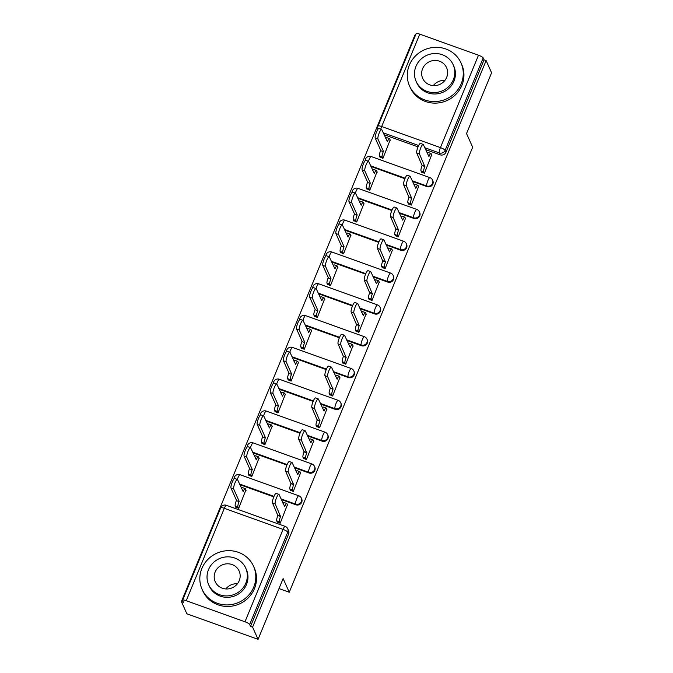 <?xml version="1.0" encoding="UTF-8"?>
<svg xmlns="http://www.w3.org/2000/svg" width="673" height="673" viewBox="0 0 673 673"><rect width="100%" height="100%" fill="white"/><g stroke="black" fill="none" stroke-linecap="round" stroke-linejoin="round"><path stroke-width="1.01" d="M412.448 181.399L427.027 186.631A4.509 4.307 -24.1 0 0 432.823 180.709L432.52 180.036A4.509 4.307 155.9 0 1 426.724 185.958L412.145 180.726M399.333 213.215L413.912 218.447A4.509 4.307 -24.1 0 0 419.708 212.525L419.405 211.852A4.509 4.307 155.9 0 1 413.609 217.774L399.03 212.542M386.218 245.031L400.797 250.263A4.509 4.307 -24.1 0 0 406.593 244.341L406.29 243.668A4.509 4.307 155.9 0 1 400.494 249.59L385.915 244.358M373.103 276.847L387.682 282.08A4.509 4.307 -24.1 0 0 393.486 276.157L393.183 275.476A4.509 4.307 155.9 0 1 387.379 281.407L372.8 276.174M359.988 308.663L374.567 313.896A4.509 4.307 -24.1 0 0 380.371 307.973L380.068 307.292A4.509 4.307 155.9 0 1 374.264 313.223L359.685 307.99M346.873 340.479L361.46 345.712A4.509 4.307 -24.1 0 0 367.256 339.789L366.953 339.108A4.509 4.307 155.9 0 1 361.157 345.03L346.578 339.806M333.766 372.295L348.345 377.528A4.509 4.307 -24.1 0 0 354.141 371.605L353.838 370.924A4.509 4.307 155.9 0 1 348.042 376.846L333.463 371.622M320.651 404.111L335.23 409.344A4.509 4.307 -24.1 0 0 341.026 403.413L340.723 402.74A4.509 4.307 155.9 0 1 334.927 408.662L320.348 403.43M307.536 435.927L322.115 441.16A4.509 4.307 -24.1 0 0 327.911 435.229L327.616 434.556A4.509 4.307 155.9 0 1 321.812 440.479L307.233 435.246M294.421 467.743L309 472.968A4.509 4.307 -24.1 0 0 314.804 467.045L314.501 466.372A4.509 4.307 155.9 0 1 308.697 472.295L294.118 467.062M281.306 499.559L295.893 504.784A4.509 4.307 -24.1 0 0 301.689 498.861L301.386 498.188A4.509 4.307 155.9 0 1 295.59 504.111L281.011 498.878M415.485 35.232L414.93 35.038L181.407 601.595L183.485 602.343L182.635 600.442A4.509 0.951 -157.6 0 1 182.61 600.215A4.509 0.951 -157.6 0 1 186.236 600.703L244.98 621.785L283.055 529.399L224.319 508.317L186.236 600.703M258.07 639.35L252.602 627.143L486.125 60.587L491.593 72.785L466.54 133.565L472.665 147.236L289.247 592.248L283.123 578.578L258.07 639.35L186.875 613.801L181.407 601.595M419.759 34.146L381.675 126.532A4.509 0.951 -157.6 0 0 378.058 126.036L416.133 33.65A4.509 0.951 22.4 0 1 419.759 34.146L478.495 55.22A4.509 0.951 22.4 0 1 483.197 57.937L484.047 59.838L445.972 152.224A4.509 4.307 155.9 0 1 440.134 154.815L425.555 149.583M418.042 146.891L384.047 134.684M484.047 59.838L486.125 60.587M250.524 626.403L288.608 534.017A4.509 4.307 -24.1 0 0 288.574 530.677L287.724 528.776A4.509 4.307 155.9 0 1 287.758 532.116L249.675 624.502L250.524 626.403L252.602 627.143M249.675 624.502A4.509 0.951 -157.6 0 0 244.98 621.785M277.183 521.836L280.17 523.258L287.43 504.792M235.676 506.946L238.663 508.367L245.914 489.902M248.783 475.13L251.778 476.551L259.029 458.086M290.299 490.02L293.285 491.441L300.537 472.976M261.898 443.314L264.884 444.735L272.144 426.27M303.414 458.212L306.4 459.634L313.652 441.16M275.013 411.497L277.999 412.919L285.251 394.454M316.529 426.396L319.515 427.818L326.767 409.344M288.128 379.681L291.115 381.103L298.366 362.638M329.635 394.58L332.63 396.002L339.882 377.528M301.243 347.865L304.23 349.287L311.481 330.822M342.75 362.764L345.737 364.186L352.997 345.712M314.35 316.049L317.345 317.471L324.596 299.005M355.866 330.948L358.852 332.369L366.104 313.904M327.465 284.233L330.451 285.655L337.711 267.189M368.981 299.132L371.967 300.553L379.219 282.088M340.58 252.417L343.567 253.839L350.818 235.373M382.096 267.316L385.082 268.737L392.334 250.272M353.695 220.601L356.682 222.023L363.933 203.557M395.202 235.5L398.197 236.921L405.449 218.456M366.81 188.785L369.797 190.207L377.048 171.741M408.318 203.683L411.304 205.105L418.564 186.64M379.917 156.969L382.912 158.391L390.163 139.925M421.433 171.867L424.419 173.289L431.671 154.824M404.927 178.707L370.932 166.5M391.812 210.514L357.817 198.316M378.706 242.33L344.702 230.132M365.59 274.147L331.587 261.948M352.475 305.963L318.48 293.764M339.36 337.779L305.365 325.581M326.245 369.595L292.25 357.397M313.138 401.411L279.135 389.213M300.023 433.227L266.02 421.029M286.908 465.043L252.913 452.845M273.793 496.859L239.798 484.661M279.001 588.572L289.247 592.248M287.615 505.213L286.908 503.648A4.509 0.951 109.7 0 0 286.757 503.48A4.509 0.951 109.7 0 0 284.679 506.5L279.059 494.537A5.191 1.094 109.7 0 0 278.883 494.344A5.191 1.094 109.7 0 0 276.292 498.331A5.191 1.094 109.7 0 0 275.198 503.917L280.565 516.494A4.509 0.951 109.7 0 0 279.43 521.794L276.729 520.826A4.509 0.951 -70.3 0 1 277.865 515.526L272.498 502.95A5.191 1.094 -70.3 0 1 273.591 497.364A5.191 1.094 -70.3 0 1 276.182 493.376L278.883 494.344M277.369 522.256L276.729 520.826M283.039 503.421A4.509 0.951 -70.3 0 1 284.056 502.512L286.757 503.48M280.069 523.224L279.43 521.794M280.691 516.183L277.991 515.215M235.861 507.358L235.222 505.936A4.509 0.951 -70.3 0 1 236.349 500.628L239.05 501.595A4.509 0.951 109.7 0 0 237.922 506.904L238.562 508.325M246.099 490.314L245.401 488.749A4.509 0.951 109.7 0 0 245.241 488.581A4.509 0.951 109.7 0 0 243.172 491.601L237.552 479.639A5.191 1.094 109.7 0 0 237.367 479.445A5.191 1.094 109.7 0 0 234.776 483.441A5.191 1.094 109.7 0 0 233.682 489.027L239.176 501.292M236.475 500.325L230.982 488.051A5.191 1.094 -70.3 0 1 232.084 482.465A5.191 1.094 -70.3 0 1 234.675 478.478L237.367 479.445A4.509 0.951 109.7 0 1 237.981 477.729A4.509 0.951 109.7 0 1 240.051 474.709A4.509 4.509 0 0 0 234.019 478.84M241.531 488.522A4.509 0.951 -70.3 0 1 242.541 487.614L245.241 488.581M300.73 473.397L300.023 471.832A4.509 0.951 109.7 0 0 299.872 471.664A4.509 0.951 109.7 0 0 297.794 474.684L292.175 462.721A5.191 1.094 109.7 0 0 291.998 462.528A5.191 1.094 109.7 0 0 289.407 466.515A5.191 1.094 109.7 0 0 288.313 472.101L293.68 484.678A4.509 0.951 109.7 0 0 292.545 489.978L289.844 489.01A4.509 0.951 -70.3 0 1 290.98 483.71L285.613 471.134A5.191 1.094 -70.3 0 1 286.706 465.548A5.191 1.094 -70.3 0 1 289.297 461.56L291.998 462.528M290.484 490.44L289.844 489.01M296.154 471.605A4.509 0.951 -70.3 0 1 297.172 470.696L299.872 471.664M293.184 491.408L292.545 489.978M293.807 484.367L291.106 483.399M313.837 441.581L313.138 440.016A4.509 0.951 109.7 0 0 312.979 439.848A4.509 0.951 109.7 0 0 310.909 442.868L305.29 430.905A5.191 1.094 109.7 0 0 305.105 430.712A5.191 1.094 109.7 0 0 302.522 434.699A5.191 1.094 109.7 0 0 301.42 440.285L306.787 452.862A4.509 0.951 109.7 0 0 305.66 458.162L302.959 457.194A4.509 0.951 -70.3 0 1 304.095 451.894L298.728 439.318A5.191 1.094 -70.3 0 1 299.822 433.732A5.191 1.094 -70.3 0 1 302.413 429.744L305.105 430.712M303.599 458.624L302.959 457.194M309.269 439.789A4.509 0.951 -70.3 0 1 310.287 438.88L312.979 439.848M306.299 459.592L305.66 458.162M306.913 452.55L304.221 451.583M248.976 475.542L248.337 474.12A4.509 0.951 -70.3 0 1 249.464 468.812L252.165 469.779A4.509 0.951 109.7 0 0 251.029 475.088L251.668 476.509M259.214 458.498L258.516 456.933A4.509 0.951 109.7 0 0 258.356 456.765A4.509 0.951 109.7 0 0 256.287 459.785L250.667 447.823A5.191 1.094 109.7 0 0 250.482 447.629A5.191 1.094 109.7 0 0 247.891 451.625A5.191 1.094 109.7 0 0 246.798 457.211L252.291 469.476M249.59 468.509L244.097 456.244A5.191 1.094 -70.3 0 1 245.199 450.649A5.191 1.094 -70.3 0 1 247.782 446.662L250.482 447.629A4.509 0.951 109.7 0 1 251.088 445.913A4.509 0.951 109.7 0 1 253.166 442.893A4.509 4.509 0 0 0 247.134 447.023M254.638 456.706A4.509 0.951 -70.3 0 1 255.656 455.798L258.356 456.765M262.083 443.726L261.444 442.304A4.509 0.951 -70.3 0 1 262.579 436.996L265.28 437.963A4.509 0.951 109.7 0 0 264.144 443.271L264.783 444.693M272.329 426.682L271.623 425.117A4.509 0.951 109.7 0 0 271.471 424.949A4.509 0.951 109.7 0 0 269.393 427.969L263.774 416.007A5.191 1.094 109.7 0 0 263.597 415.821A5.191 1.094 109.7 0 0 261.006 419.809A5.191 1.094 109.7 0 0 259.913 425.395L265.406 437.66M262.706 436.693L257.212 424.427A5.191 1.094 -70.3 0 1 258.306 418.842A5.191 1.094 -70.3 0 1 260.897 414.846L263.597 415.821M267.753 424.89A4.509 0.951 -70.3 0 1 268.771 423.982L271.471 424.949M253.755 587.1A28.199 26.92 -24.1 0 0 253.553 566.262A28.199 26.92 -24.1 0 0 227.541 550.682A28.199 26.92 -24.1 0 0 201.866 568.483A28.199 26.92 -24.1 0 0 202.077 589.321A28.199 26.92 -24.1 0 0 228.08 604.909A28.199 26.92 -24.1 0 0 253.755 587.1M202.077 589.321L202.758 590.852A28.199 26.92 -24.1 0 0 228.77 606.44A28.199 26.92 -24.1 0 0 254.444 588.639A28.199 26.92 -24.1 0 0 254.234 567.802L253.553 566.262M245.712 568.079L246.343 569.493A20.308 19.382 155.9 0 1 246.495 584.492A20.308 19.382 155.9 0 1 228.004 597.313A20.308 19.382 155.9 0 1 209.278 586.09L208.647 584.686A20.308 19.382 -24.1 0 0 227.373 595.908A20.308 19.382 -24.1 0 0 245.864 583.087A20.308 19.382 -24.1 0 0 245.712 568.079A20.308 19.382 -24.1 0 0 226.986 556.857A20.308 19.382 -24.1 0 0 208.495 569.678A20.308 19.382 -24.1 0 0 208.647 584.686M215.141 572.058A13.09 12.493 -24.1 0 0 215.234 581.733A13.09 12.493 -24.1 0 0 227.306 588.959A13.09 12.493 -24.1 0 0 239.218 580.706A13.09 12.493 -24.1 0 0 239.125 571.032A13.09 12.493 -24.1 0 0 227.053 563.806A13.09 12.493 -24.1 0 0 215.141 572.058M225.842 588.942A13.09 12.493 155.9 0 1 237.443 583.752M461.215 83.763A28.199 26.92 -24.1 0 0 461.013 62.925A28.199 26.92 -24.1 0 0 435.002 47.337A28.199 26.92 -24.1 0 0 409.327 65.146A28.199 26.92 -24.1 0 0 409.537 85.984A28.199 26.92 -24.1 0 0 435.54 101.564A28.199 26.92 -24.1 0 0 461.215 83.763M409.537 85.984L410.219 87.515A28.199 26.92 -24.1 0 0 436.23 103.104A28.199 26.92 -24.1 0 0 461.905 85.294A28.199 26.92 -24.1 0 0 461.695 64.457L461.013 62.925M453.173 64.743L453.804 66.156A20.308 19.382 155.9 0 1 453.955 81.155A20.308 19.382 155.9 0 1 435.465 93.976A20.308 19.382 155.9 0 1 416.738 82.754L416.107 81.34A20.308 19.382 -24.1 0 0 434.834 92.563A20.308 19.382 -24.1 0 0 453.324 79.751A20.308 19.382 -24.1 0 0 453.173 64.743A20.308 19.382 -24.1 0 0 434.447 53.52A20.308 19.382 -24.1 0 0 415.964 66.341A20.308 19.382 -24.1 0 0 416.107 81.34M422.602 68.722A13.09 12.493 -24.1 0 0 422.694 78.388A13.09 12.493 -24.1 0 0 434.766 85.622A13.09 12.493 -24.1 0 0 446.679 77.361A13.09 12.493 -24.1 0 0 446.586 67.695A13.09 12.493 -24.1 0 0 434.514 60.461A13.09 12.493 -24.1 0 0 422.602 68.722M433.303 85.606A13.09 12.493 155.9 0 1 444.903 80.415M326.952 409.764L326.254 408.2A4.509 0.951 109.7 0 0 326.094 408.031A4.509 0.951 109.7 0 0 324.024 411.052L318.405 399.089A5.191 1.094 109.7 0 0 318.22 398.896A5.191 1.094 109.7 0 0 315.629 402.883A5.191 1.094 109.7 0 0 314.535 408.469L319.902 421.046A4.509 0.951 109.7 0 0 318.775 426.354L316.074 425.378A4.509 0.951 -70.3 0 1 317.202 420.078L311.835 407.502A5.191 1.094 -70.3 0 1 312.937 401.916A5.191 1.094 -70.3 0 1 315.528 397.928L318.22 398.896M316.714 426.808L316.074 425.378M322.384 407.973A4.509 0.951 -70.3 0 1 323.393 407.064L326.094 408.031M319.414 427.776L318.775 426.354M320.028 420.734L317.328 419.767M340.067 377.948L339.369 376.384A4.509 0.951 109.7 0 0 339.209 376.215A4.509 0.951 109.7 0 0 337.139 379.236L331.52 367.273A5.191 1.094 109.7 0 0 331.335 367.079A5.191 1.094 109.7 0 0 328.744 371.067A5.191 1.094 109.7 0 0 327.65 376.661L333.017 389.23A4.509 0.951 109.7 0 0 331.882 394.538L329.19 393.562A4.509 0.951 -70.3 0 1 330.317 388.262L324.95 375.685A5.191 1.094 -70.3 0 1 326.052 370.1A5.191 1.094 -70.3 0 1 328.634 366.112L331.335 367.079M329.829 394.992L329.19 393.562M335.499 376.157A4.509 0.951 -70.3 0 1 336.508 375.248L339.209 376.215M332.521 395.96L331.882 394.538M333.143 388.927L330.443 387.951M353.182 346.132L352.484 344.568A4.509 0.951 109.7 0 0 352.324 344.399A4.509 0.951 109.7 0 0 350.246 347.419L344.626 335.457A5.191 1.094 109.7 0 0 344.45 335.263A5.191 1.094 109.7 0 0 341.859 339.259A5.191 1.094 109.7 0 0 340.765 344.845L346.132 357.413A4.509 0.951 109.7 0 0 344.997 362.722L342.296 361.754A4.509 0.951 -70.3 0 1 343.432 356.446L338.065 343.869A5.191 1.094 -70.3 0 1 339.158 338.283A5.191 1.094 -70.3 0 1 341.749 334.296L344.45 335.263M342.936 363.176L342.296 361.754M348.606 344.34A4.509 0.951 -70.3 0 1 349.624 343.432L352.324 344.399M345.636 364.143L344.997 362.722M346.259 357.111L343.558 356.143M275.198 411.91L274.559 410.488A4.509 0.951 -70.3 0 1 275.694 405.18L278.395 406.147A4.509 0.951 109.7 0 0 277.259 411.455L277.899 412.877M285.445 394.866L284.738 393.301A4.509 0.951 109.7 0 0 284.586 393.133A4.509 0.951 109.7 0 0 282.509 396.153L276.889 384.199A5.191 1.094 109.7 0 0 276.712 384.005A5.191 1.094 109.7 0 0 274.121 387.993A5.191 1.094 109.7 0 0 273.028 393.579L278.521 405.844M275.821 404.877L270.327 392.611A5.191 1.094 -70.3 0 1 271.421 387.025A5.191 1.094 -70.3 0 1 274.012 383.03L276.712 384.005M280.868 393.082A4.509 0.951 -70.3 0 1 281.886 392.166L284.586 393.133M288.313 380.094L287.674 378.672A4.509 0.951 -70.3 0 1 288.81 373.364L291.502 374.331A4.509 0.951 109.7 0 0 290.374 379.639L291.014 381.069M298.551 363.05L297.853 361.485A4.509 0.951 109.7 0 0 297.693 361.317A4.509 0.951 109.7 0 0 295.624 364.337L290.004 352.383A5.191 1.094 109.7 0 0 289.819 352.189A5.191 1.094 109.7 0 0 287.236 356.177A5.191 1.094 109.7 0 0 286.134 361.763L291.628 374.028M288.936 373.061L283.442 360.795A5.191 1.094 -70.3 0 1 284.536 355.209A5.191 1.094 -70.3 0 1 287.127 351.222L289.819 352.189A4.509 0.951 109.7 0 1 290.433 350.465A4.509 0.951 109.7 0 1 292.503 347.445A4.509 4.509 0 0 0 286.471 351.575M293.983 361.266A4.509 0.951 -70.3 0 1 295.001 360.349L297.693 361.317M301.428 348.278L300.789 346.856A4.509 0.951 -70.3 0 1 301.916 341.548L304.617 342.515A4.509 0.951 109.7 0 0 303.489 347.823L304.129 349.253M311.666 331.234L310.968 329.669A4.509 0.951 109.7 0 0 310.808 329.501A4.509 0.951 109.7 0 0 308.739 332.521L303.119 320.567A5.191 1.094 109.7 0 0 302.934 320.373A5.191 1.094 109.7 0 0 300.343 324.361A5.191 1.094 109.7 0 0 299.249 329.947L304.743 342.212M302.042 341.245L296.549 328.979A5.191 1.094 -70.3 0 1 297.651 323.393A5.191 1.094 -70.3 0 1 300.242 319.406L302.934 320.373M307.098 329.45A4.509 0.951 -70.3 0 1 308.108 328.533L310.808 329.501M366.297 314.316L365.59 312.752A4.509 0.951 109.7 0 0 365.439 312.583A4.509 0.951 109.7 0 0 363.361 315.603L357.742 303.641A5.191 1.094 109.7 0 0 357.565 303.447A5.191 1.094 109.7 0 0 354.974 307.443A5.191 1.094 109.7 0 0 353.88 313.029L359.247 325.597A4.509 0.951 109.7 0 0 358.112 330.906L355.411 329.938A4.509 0.951 -70.3 0 1 356.547 324.63L351.18 312.062A5.191 1.094 -70.3 0 1 352.273 306.467A5.191 1.094 -70.3 0 1 354.864 302.48L357.565 303.447M356.051 331.36L355.411 329.938M361.721 312.524A4.509 0.951 -70.3 0 1 362.739 311.616L365.439 312.583M358.751 332.327L358.112 330.906M359.374 325.295L356.673 324.327M314.543 316.47L313.904 315.04A4.509 0.951 -70.3 0 1 315.031 309.731L317.732 310.699A4.509 0.951 109.7 0 0 316.596 316.007L317.235 317.437M324.781 299.418L324.083 297.853A4.509 0.951 109.7 0 0 323.923 297.685A4.509 0.951 109.7 0 0 321.854 300.705L316.234 288.751A5.191 1.094 109.7 0 0 316.049 288.557A5.191 1.094 109.7 0 0 313.458 292.545A5.191 1.094 109.7 0 0 312.365 298.131L317.858 310.396M315.157 309.429L309.664 297.163A5.191 1.094 -70.3 0 1 310.766 291.577A5.191 1.094 -70.3 0 1 313.349 287.59L316.049 288.557A4.509 0.951 109.7 0 1 316.655 286.833A4.509 0.951 109.7 0 1 318.733 283.813A4.509 4.509 0 0 0 312.701 287.943M320.213 297.634A4.509 0.951 -70.3 0 1 321.223 296.717L323.923 297.685M379.404 282.5L378.706 280.935A4.509 0.951 109.7 0 0 378.546 280.767A4.509 0.951 109.7 0 0 376.476 283.787L370.857 271.825A5.191 1.094 109.7 0 0 370.68 271.631A5.191 1.094 109.7 0 0 368.089 275.627A5.191 1.094 109.7 0 0 366.987 281.213L372.354 293.781A4.509 0.951 109.7 0 0 371.227 299.09L368.526 298.122A4.509 0.951 -70.3 0 1 369.662 292.814L364.295 280.246A5.191 1.094 -70.3 0 1 365.389 274.66A5.191 1.094 -70.3 0 1 367.98 270.664L370.68 271.631M369.166 299.544L368.526 298.122M374.836 280.708A4.509 0.951 -70.3 0 1 375.854 279.8L378.546 280.767M371.866 300.511L371.227 299.09M372.48 293.478L369.788 292.511M327.65 284.654L327.011 283.224A4.509 0.951 -70.3 0 1 328.146 277.915L330.847 278.883A4.509 0.951 109.7 0 0 329.711 284.191L330.35 285.621M337.896 267.602L337.198 266.037A4.509 0.951 109.7 0 0 337.038 265.869A4.509 0.951 109.7 0 0 334.961 268.889L329.341 256.935A5.191 1.094 109.7 0 0 329.164 256.741A5.191 1.094 109.7 0 0 326.573 260.729A5.191 1.094 109.7 0 0 325.48 266.315L330.973 278.58M328.273 277.613L322.779 265.347A5.191 1.094 -70.3 0 1 323.873 259.761A5.191 1.094 -70.3 0 1 326.464 255.774L329.164 256.741M333.32 265.818A4.509 0.951 -70.3 0 1 334.338 264.901L337.038 265.869M392.519 250.684L391.821 249.119A4.509 0.951 109.7 0 0 391.661 248.951A4.509 0.951 109.7 0 0 389.591 251.971L383.972 240.017A5.191 1.094 109.7 0 0 383.787 239.824A5.191 1.094 109.7 0 0 381.196 243.811A5.191 1.094 109.7 0 0 380.102 249.397L385.469 261.965A4.509 0.951 109.7 0 0 384.342 267.274L381.641 266.306A4.509 0.951 -70.3 0 1 382.769 260.998L377.402 248.43A5.191 1.094 -70.3 0 1 378.504 242.844A5.191 1.094 -70.3 0 1 381.095 238.848L383.787 239.824M382.281 267.728L381.641 266.306M387.951 248.901A4.509 0.951 -70.3 0 1 388.96 247.984L391.661 248.951M384.981 268.695L384.342 267.274M385.595 261.662L382.895 260.695M340.765 252.838L340.126 251.408A4.509 0.951 -70.3 0 1 341.261 246.099L343.962 247.067A4.509 0.951 109.7 0 0 342.826 252.375L343.466 253.805M351.012 235.786L350.305 234.221A4.509 0.951 109.7 0 0 350.153 234.053A4.509 0.951 109.7 0 0 348.076 237.073L342.456 225.119A5.191 1.094 109.7 0 0 342.279 224.925A5.191 1.094 109.7 0 0 339.688 228.913A5.191 1.094 109.7 0 0 338.595 234.498L344.088 246.764M341.388 245.796L335.894 233.531A5.191 1.094 -70.3 0 1 336.988 227.945A5.191 1.094 -70.3 0 1 339.579 223.958L342.279 224.925A4.509 0.951 109.7 0 1 342.885 223.2A4.509 0.951 109.7 0 1 344.963 220.18A4.509 4.509 0 0 0 338.923 224.311M346.435 234.002A4.509 0.951 -70.3 0 1 347.453 233.085L350.153 234.053M405.634 218.868L404.936 217.303A4.509 0.951 109.7 0 0 404.776 217.135A4.509 0.951 109.7 0 0 402.706 220.155L397.087 208.201A5.191 1.094 109.7 0 0 396.902 208.007A5.191 1.094 109.7 0 0 394.311 211.995A5.191 1.094 109.7 0 0 393.217 217.581L398.584 230.149A4.509 0.951 109.7 0 0 397.449 235.457L394.757 234.49A4.509 0.951 -70.3 0 1 395.884 229.182L390.517 216.613A5.191 1.094 -70.3 0 1 391.619 211.028A5.191 1.094 -70.3 0 1 394.201 207.04L396.902 208.007M395.396 235.912L394.757 234.49M401.066 217.085A4.509 0.951 -70.3 0 1 402.075 216.168L404.776 217.135M398.088 236.888L397.449 235.457M398.71 229.846L396.01 228.879M353.88 221.022L353.241 219.591A4.509 0.951 -70.3 0 1 354.377 214.283L357.069 215.251A4.509 0.951 109.7 0 0 355.941 220.559L356.581 221.989M364.118 203.978L363.42 202.405A4.509 0.951 109.7 0 0 363.26 202.237A4.509 0.951 109.7 0 0 361.191 205.265L355.571 193.302A5.191 1.094 109.7 0 0 355.394 193.109A5.191 1.094 109.7 0 0 352.803 197.096A5.191 1.094 109.7 0 0 351.701 202.682L357.195 214.948M354.503 213.98L349.009 201.715A5.191 1.094 -70.3 0 1 350.103 196.129A5.191 1.094 -70.3 0 1 352.694 192.142L355.394 193.109A4.509 0.951 109.7 0 1 356 191.384A4.509 0.951 109.7 0 1 358.07 188.364A4.509 4.509 0 0 0 352.038 192.495M359.55 202.186A4.509 0.951 -70.3 0 1 360.568 201.269L363.26 202.237M418.749 187.052L418.051 185.487A4.509 0.951 109.7 0 0 417.891 185.319A4.509 0.951 109.7 0 0 415.813 188.339L410.194 176.385A5.191 1.094 109.7 0 0 410.017 176.191A5.191 1.094 109.7 0 0 407.426 180.179A5.191 1.094 109.7 0 0 406.332 185.765L411.699 198.333A4.509 0.951 109.7 0 0 410.564 203.641L407.863 202.674A4.509 0.951 -70.3 0 1 408.999 197.366L403.632 184.797A5.191 1.094 -70.3 0 1 404.725 179.211A5.191 1.094 -70.3 0 1 407.316 175.224L410.017 176.191M408.503 204.096L407.863 202.674M414.173 185.268A4.509 0.951 -70.3 0 1 415.191 184.352L417.891 185.319M411.203 205.072L410.564 203.641M411.826 198.03L409.125 197.063M366.995 189.206L366.356 187.775A4.509 0.951 -70.3 0 1 367.483 182.467L370.184 183.443A4.509 0.951 109.7 0 0 369.056 188.743L369.696 190.173M377.233 172.162L376.535 170.597A4.509 0.951 109.7 0 0 376.375 170.429A4.509 0.951 109.7 0 0 374.306 173.449L368.686 161.486A5.191 1.094 109.7 0 0 368.501 161.293A5.191 1.094 109.7 0 0 365.91 165.28A5.191 1.094 109.7 0 0 364.816 170.866L370.31 183.132M367.609 182.164L362.116 169.899A5.191 1.094 -70.3 0 1 363.218 164.313A5.191 1.094 -70.3 0 1 365.809 160.325L368.501 161.293M372.665 170.37A4.509 0.951 -70.3 0 1 373.675 169.453L376.375 170.429M431.864 155.236L431.157 153.671A4.509 0.951 109.7 0 0 431.006 153.503A4.509 0.951 109.7 0 0 428.928 156.523L423.309 144.569A5.191 1.094 109.7 0 0 423.132 144.375A5.191 1.094 109.7 0 0 420.541 148.363A5.191 1.094 109.7 0 0 419.447 153.949L424.814 166.517A4.509 0.951 109.7 0 0 423.679 171.825L420.978 170.858A4.509 0.951 -70.3 0 1 422.114 165.55L416.747 152.981A5.191 1.094 -70.3 0 1 417.84 147.395A5.191 1.094 -70.3 0 1 420.432 143.408L423.132 144.375M421.618 172.288L420.978 170.858M427.288 153.452A4.509 0.951 -70.3 0 1 428.306 152.535L431.006 153.503M424.318 173.255L423.679 171.825M424.941 166.214L422.24 165.247M380.11 157.389L379.471 155.959A4.509 0.951 -70.3 0 1 380.598 150.651L383.299 151.627A4.509 0.951 109.7 0 0 382.163 156.927L382.802 158.357M390.348 140.346L389.65 138.781A4.509 0.951 109.7 0 0 389.49 138.613A4.509 0.951 109.7 0 0 387.421 141.633L381.801 129.67A5.191 1.094 109.7 0 0 381.616 129.477A5.191 1.094 109.7 0 0 379.025 133.464A5.191 1.094 109.7 0 0 377.932 139.05L383.425 151.316M380.725 150.348L375.231 138.083A5.191 1.094 -70.3 0 1 376.333 132.497A5.191 1.094 -70.3 0 1 378.916 128.509L381.616 129.477M385.78 138.554A4.509 0.951 -70.3 0 1 386.79 137.645L389.49 138.613M427.027 186.631L426.724 185.958A4.509 0.951 -70.3 0 1 427.851 180.65A4.509 0.951 109.7 0 1 429.929 177.63L371.185 156.548A4.509 0.951 109.7 0 0 369.115 159.577A4.509 0.951 109.7 0 0 368.493 161.284M413.912 218.447L413.609 217.774A4.509 0.951 -70.3 0 1 414.736 212.466A4.509 0.951 109.7 0 1 416.814 209.446L358.07 188.364M400.797 250.263L400.494 249.59A4.509 0.951 -70.3 0 1 401.63 244.282A4.509 0.951 109.7 0 1 403.699 241.262L344.963 220.18M387.682 282.08L387.379 281.407A4.509 0.951 -70.3 0 1 388.514 276.098A4.509 0.951 109.7 0 1 390.584 273.078L331.848 251.996A4.509 0.951 109.7 0 0 329.77 255.017A4.509 0.951 109.7 0 0 329.147 256.733M374.567 313.896L374.264 313.223A4.509 0.951 -70.3 0 1 375.399 307.914A4.509 0.951 109.7 0 1 377.469 304.894L318.733 283.813M361.46 345.712L361.157 345.03A4.509 0.951 -70.3 0 1 362.284 339.73A4.509 0.951 109.7 0 1 364.362 336.71L305.618 315.629A4.509 0.951 109.7 0 0 303.548 318.649A4.509 0.951 109.7 0 0 302.926 320.365M348.345 377.528L348.042 376.846A4.509 0.951 -70.3 0 1 349.169 371.546A4.509 0.951 109.7 0 1 351.247 368.526L292.503 347.445M335.23 409.344L334.927 408.662A4.509 0.951 -70.3 0 1 336.063 403.363A4.509 0.951 109.7 0 1 338.132 400.342L279.396 379.261A4.509 0.951 109.7 0 0 277.318 382.281A4.509 0.951 109.7 0 0 276.696 383.997M322.115 441.16L321.812 440.479A4.509 0.951 -70.3 0 1 322.947 435.179A4.509 0.951 109.7 0 1 325.017 432.159L266.281 411.077A4.509 0.951 109.7 0 0 264.203 414.097A4.509 0.951 109.7 0 0 263.58 415.813M309 472.968L308.697 472.295A4.509 0.951 -70.3 0 1 309.832 466.995A4.509 0.951 109.7 0 1 311.902 463.975L253.166 442.893M295.893 504.784L295.59 504.111A4.509 0.951 -70.3 0 1 296.717 498.811A4.509 0.951 109.7 0 1 298.795 495.782L240.051 474.709M440.134 154.815L439.284 152.914L424.705 147.681M418.665 145.519L383.189 132.783M380.792 129.182A4.509 0.951 109.7 0 1 381.675 126.532L440.42 147.606L478.495 55.22M405.138 178.21L370.63 165.827M392.023 210.026L357.514 197.643M378.916 241.843L344.399 229.459M365.801 273.659L331.293 261.275M352.686 305.475L318.178 293.091M339.571 337.291L305.062 324.908M326.455 369.107L291.947 356.724M313.349 400.923L278.832 388.54M300.234 432.739L265.726 420.356M287.119 464.555L252.611 452.172M274.004 496.371L239.495 483.988M288.608 534.017L287.758 532.116A4.509 0.951 22.4 0 0 283.055 529.399A4.509 0.951 -70.3 0 1 285.125 526.379L226.389 505.297A4.509 4.509 0 0 0 220.694 507.829L182.61 600.215M445.972 152.224L445.114 150.323A4.509 4.307 155.9 0 1 439.284 152.914A4.509 0.951 109.7 0 1 440.42 147.606A4.509 0.951 22.4 0 1 445.114 150.323L483.197 57.937M220.694 507.829A4.509 0.951 -157.6 0 1 224.319 508.317A4.509 0.951 -70.3 0 1 226.389 505.297M280.565 516.494L277.865 515.526M275.198 503.917L272.498 502.95M236.349 500.628L239.05 501.595M235.222 505.936L237.922 506.904M230.982 488.051L233.682 489.027M293.68 484.678L290.98 483.71M288.313 472.101L285.613 471.134M306.787 452.862L304.095 451.894M301.42 440.285L298.728 439.318M249.464 468.812L252.165 469.779M248.337 474.12L251.029 475.088M244.097 456.244L246.798 457.211M262.579 436.996L265.28 437.963M261.444 442.304L264.144 443.271M257.212 424.427L259.913 425.395M319.902 421.046L317.202 420.078M314.535 408.469L311.835 407.502M333.017 389.23L330.317 388.262M327.65 376.661L324.95 375.685M346.132 357.413L343.432 356.446M340.765 344.845L338.065 343.869M275.694 405.18L278.395 406.147M274.559 410.488L277.259 411.455M270.327 392.611L273.028 393.579M288.81 373.364L291.502 374.331M287.674 378.672L290.374 379.639M283.442 360.795L286.134 361.763M301.916 341.548L304.617 342.515M300.789 346.856L303.489 347.823M296.549 328.979L299.249 329.947M359.247 325.597L356.547 324.63M353.88 313.029L351.18 312.062M315.031 309.731L317.732 310.699M313.904 315.04L316.596 316.007M309.664 297.163L312.365 298.131M372.354 293.781L369.662 292.814M366.987 281.213L364.295 280.246M328.146 277.915L330.847 278.883M327.011 283.224L329.711 284.191M322.779 265.347L325.48 266.315M385.469 261.965L382.769 260.998M380.102 249.397L377.402 248.43M341.261 246.099L343.962 247.067M340.126 251.408L342.826 252.375M335.894 233.531L338.595 234.498M398.584 230.149L395.884 229.182M393.217 217.581L390.517 216.613M354.377 214.283L357.069 215.251M353.241 219.591L355.941 220.559M349.009 201.715L351.701 202.682M411.699 198.333L408.999 197.366M406.332 185.765L403.632 184.797M367.483 182.467L370.184 183.443M366.356 187.775L369.056 188.743M362.116 169.899L364.816 170.866M424.814 166.517L422.114 165.55M419.447 153.949L416.747 152.981M380.598 150.651L383.299 151.627M379.471 155.959L382.163 156.927M375.231 138.083L377.932 139.05M301.386 498.188A4.509 4.509 0 0 0 298.795 495.782M314.501 466.372A4.509 4.509 0 0 0 311.902 463.975M266.281 411.077A4.509 4.509 0 0 0 260.241 415.207M327.616 434.556A4.509 4.509 0 0 0 325.017 432.159M279.396 379.261A4.509 4.509 0 0 0 273.356 383.391M340.723 402.74A4.509 4.509 0 0 0 338.132 400.342M353.838 370.924A4.509 4.509 0 0 0 351.247 368.526M305.618 315.629A4.509 4.509 0 0 0 299.586 319.759M366.953 339.108A4.509 4.509 0 0 0 364.362 336.71M380.068 307.292A4.509 4.509 0 0 0 377.469 304.894M331.848 251.996A4.509 4.509 0 0 0 325.808 256.127M393.183 275.476A4.509 4.509 0 0 0 390.584 273.078M406.29 243.668A4.509 4.509 0 0 0 403.699 241.262M419.405 211.852A4.509 4.509 0 0 0 416.814 209.446M371.185 156.548A4.509 4.509 0 0 0 365.153 160.679M432.52 180.036A4.509 4.509 0 0 0 429.929 177.63M378.058 126.036A4.509 4.509 0 0 0 377.965 129.241M287.724 528.776A4.509 4.509 0 0 0 285.125 526.379"/></g></svg>
